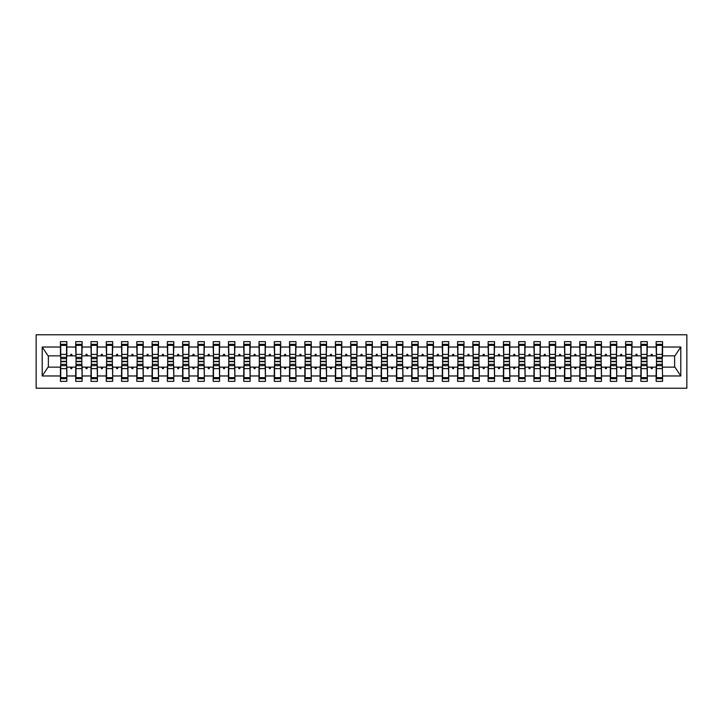 <?xml version="1.0" encoding="UTF-8"?>
<svg xmlns="http://www.w3.org/2000/svg" width="723" height="723" viewBox="0 0 723 723"><rect width="100%" height="100%" fill="white"/><g stroke="black" fill="none" stroke-linecap="round" stroke-linejoin="round"><path stroke-width="1.08" d="M36.15 388.233L686.85 388.233L686.85 334.767L36.15 334.767L36.15 388.233M656.457 364.862L656.15 367.148L647.293 367.148L646.986 364.862M662.259 358.138L662.566 355.852L674.939 355.852L680.804 347.031L680.804 375.969L662.566 375.969L662.566 381.355L656.15 381.355L656.15 367.148M662.566 355.852L662.566 341.645L656.15 341.645L656.15 347.031L647.293 347.031L646.986 358.138M656.457 358.138L656.15 347.031M641.174 364.862L640.876 367.148L632.01 367.148L631.712 364.862M656.15 375.969L647.293 375.969L647.293 381.355L640.876 381.355L640.876 367.148M647.293 347.031L647.293 341.645L640.876 341.645L640.876 347.031L632.01 347.031L631.712 358.138M641.174 358.138L640.876 347.031M625.901 364.862L625.603 367.148L616.737 367.148L616.43 364.862M640.876 375.969L632.01 375.969L632.01 381.355L625.603 381.355L625.603 367.148M632.01 347.031L632.01 341.645L625.603 341.645L625.603 347.031L616.737 347.031L616.43 358.138M625.901 358.138L625.603 347.031M610.628 364.862L610.32 367.148L601.464 367.148L601.156 364.862M625.603 375.969L616.737 375.969L616.737 381.355L610.32 381.355L610.32 367.148M616.737 347.031L616.737 341.645L610.32 341.645L610.32 347.031L601.464 347.031L601.156 358.138M610.628 358.138L610.32 347.031M595.354 364.862L595.047 367.148L586.19 367.148L585.883 364.862M610.32 375.969L601.464 375.969L601.464 381.355L595.047 381.355L595.047 367.148M601.464 347.031L601.464 341.645L595.047 341.645L595.047 347.031L586.19 347.031L585.883 358.138M595.354 358.138L595.047 347.031M580.081 364.862L579.774 367.148L570.917 367.148L570.61 364.862M595.047 375.969L586.19 375.969L586.19 381.355L579.774 381.355L579.774 367.148M586.19 347.031L586.19 341.645L579.774 341.645L579.774 347.031L570.917 347.031L570.61 358.138M580.081 358.138L579.774 347.031M564.808 364.862L564.5 367.148L555.644 367.148L555.336 364.862M579.774 375.969L570.917 375.969L570.917 381.355L564.5 381.355L564.5 367.148M570.917 347.031L570.917 341.645L564.5 341.645L564.5 347.031L555.644 347.031L555.336 358.138M564.808 358.138L564.5 347.031M549.534 364.862L549.227 367.148L540.37 367.148L540.063 364.862M564.5 375.969L555.644 375.969L555.644 381.355L549.227 381.355L549.227 367.148M555.644 347.031L555.644 341.645L549.227 341.645L549.227 347.031L540.37 347.031L540.063 358.138M549.534 358.138L549.227 347.031M534.252 364.862L533.954 367.148L525.088 367.148L524.79 364.862M549.227 375.969L540.37 375.969L540.37 381.355L533.954 381.355L533.954 367.148M540.37 347.031L540.37 341.645L533.954 341.645L533.954 347.031L525.088 347.031L524.79 358.138M534.252 358.138L533.954 347.031M518.978 364.862L518.68 367.148L509.814 367.148L509.507 364.862M533.954 375.969L525.088 375.969L525.088 381.355L518.68 381.355L518.68 367.148M525.088 347.031L525.088 341.645L518.68 341.645L518.68 347.031L509.814 347.031L509.507 358.138M518.978 358.138L518.68 347.031M503.705 364.862L503.398 367.148L494.541 367.148L494.234 364.862M518.68 375.969L509.814 375.969L509.814 381.355L503.398 381.355L503.398 367.148M509.814 347.031L509.814 341.645L503.398 341.645L503.398 347.031L494.541 347.031L494.234 358.138M503.705 358.138L503.398 347.031M488.432 364.862L488.124 367.148L479.268 367.148L478.96 364.862M503.398 375.969L494.541 375.969L494.541 381.355L488.124 381.355L488.124 367.148M494.541 347.031L494.541 341.645L488.124 341.645L488.124 347.031L479.268 347.031L478.96 358.138M488.432 358.138L488.124 347.031M473.158 364.862L472.851 367.148L463.994 367.148L463.687 364.862M488.124 375.969L479.268 375.969L479.268 381.355L472.851 381.355L472.851 367.148M479.268 347.031L479.268 341.645L472.851 341.645L472.851 347.031L463.994 347.031L463.687 358.138M473.158 358.138L472.851 347.031M457.885 364.862L457.578 367.148L448.721 367.148L448.414 364.862M472.851 375.969L463.994 375.969L463.994 381.355L457.578 381.355L457.578 367.148M463.994 347.031L463.994 341.645L457.578 341.645L457.578 347.031L448.721 347.031L448.414 358.138M457.885 358.138L457.578 347.031M442.612 364.862L442.304 367.148L433.448 367.148L433.14 364.862M457.578 375.969L448.721 375.969L448.721 381.355L442.304 381.355L442.304 367.148M448.721 347.031L448.721 341.645L442.304 341.645L442.304 347.031L433.448 347.031L433.14 358.138M442.612 358.138L442.304 347.031M427.338 364.862L427.031 367.148L418.165 367.148L417.867 364.862M442.304 375.969L433.448 375.969L433.448 381.355L427.031 381.355L427.031 367.148M433.448 347.031L433.448 341.645L427.031 341.645L427.031 347.031L418.165 347.031L417.867 358.138M427.338 358.138L427.031 347.031M412.056 364.862L411.758 367.148L402.892 367.148L402.584 364.862M427.031 375.969L418.165 375.969L418.165 381.355L411.758 381.355L411.758 367.148M418.165 347.031L418.165 341.645L411.758 341.645L411.758 347.031L402.892 347.031L402.584 358.138M412.056 358.138L411.758 347.031M396.782 364.862L396.475 367.148L387.618 367.148L387.311 364.862M411.758 375.969L402.892 375.969L402.892 381.355L396.475 381.355L396.475 367.148M402.892 347.031L402.892 341.645L396.475 341.645L396.475 347.031L387.618 347.031L387.311 358.138M396.782 358.138L396.475 347.031M381.509 364.862L381.202 367.148L372.345 367.148L372.038 364.862M396.475 375.969L387.618 375.969L387.618 381.355L381.202 381.355L381.202 367.148M387.618 347.031L387.618 341.645L381.202 341.645L381.202 347.031L372.345 347.031L372.038 358.138M381.509 358.138L381.202 347.031M366.236 364.862L365.928 367.148L357.072 367.148L356.764 364.862M381.202 375.969L372.345 375.969L372.345 381.355L365.928 381.355L365.928 367.148M372.345 347.031L372.345 341.645L365.928 341.645L365.928 347.031L357.072 347.031L356.764 358.138M366.236 358.138L365.928 347.031M350.962 364.862L350.655 367.148L341.798 367.148L341.491 364.862M365.928 375.969L357.072 375.969L357.072 381.355L350.655 381.355L350.655 367.148M357.072 347.031L357.072 341.645L350.655 341.645L350.655 347.031L341.798 347.031L341.491 358.138M350.962 358.138L350.655 347.031M335.689 364.862L335.382 367.148L326.525 367.148L326.218 364.862M350.655 375.969L341.798 375.969L341.798 381.355L335.382 381.355L335.382 367.148M341.798 347.031L341.798 341.645L335.382 341.645L335.382 347.031L326.525 347.031L326.218 358.138M335.689 358.138L335.382 347.031M320.416 364.862L320.108 367.148L311.242 367.148L310.944 364.862M335.382 375.969L326.525 375.969L326.525 381.355L320.108 381.355L320.108 367.148M326.525 347.031L326.525 341.645L320.108 341.645L320.108 347.031L311.242 347.031L310.944 358.138M320.416 358.138L320.108 347.031M305.133 364.862L304.835 367.148L295.969 367.148L295.662 364.862M320.108 375.969L311.242 375.969L311.242 381.355L304.835 381.355L304.835 367.148M311.242 347.031L311.242 341.645L304.835 341.645L304.835 347.031L295.969 347.031L295.662 358.138M305.133 358.138L304.835 347.031M289.86 364.862L289.552 367.148L280.696 367.148L280.388 364.862M304.835 375.969L295.969 375.969L295.969 381.355L289.552 381.355L289.552 367.148M295.969 347.031L295.969 341.645L289.552 341.645L289.552 347.031L280.696 347.031L280.388 358.138M289.86 358.138L289.552 347.031M274.586 364.862L274.279 367.148L265.422 367.148L265.115 364.862M289.552 375.969L280.696 375.969L280.696 381.355L274.279 381.355L274.279 367.148M280.696 347.031L280.696 341.645L274.279 341.645L274.279 347.031L265.422 347.031L265.115 358.138M274.586 358.138L274.279 347.031M259.313 364.862L259.006 367.148L250.149 367.148L249.842 364.862M274.279 375.969L265.422 375.969L265.422 381.355L259.006 381.355L259.006 367.148M265.422 347.031L265.422 341.645L259.006 341.645L259.006 347.031L250.149 347.031L249.842 358.138M259.313 358.138L259.006 347.031M244.04 364.862L243.732 367.148L234.876 367.148L234.568 364.862M259.006 375.969L250.149 375.969L250.149 381.355L243.732 381.355L243.732 367.148M250.149 347.031L250.149 341.645L243.732 341.645L243.732 347.031L234.876 347.031L234.568 358.138M244.04 358.138L243.732 347.031M228.766 364.862L228.459 367.148L219.602 367.148L219.295 364.862M243.732 375.969L234.876 375.969L234.876 381.355L228.459 381.355L228.459 367.148M234.876 347.031L234.876 341.645L228.459 341.645L228.459 347.031L219.602 347.031L219.295 358.138M228.766 358.138L228.459 347.031M213.493 364.862L213.186 367.148L204.32 367.148L204.022 364.862M228.459 375.969L219.602 375.969L219.602 381.355L213.186 381.355L213.186 367.148M219.602 347.031L219.602 341.645L213.186 341.645L213.186 347.031L204.32 347.031L204.022 358.138M213.493 358.138L213.186 347.031M198.21 364.862L197.912 367.148L189.046 367.148L188.748 364.862M213.186 375.969L204.32 375.969L204.32 381.355L197.912 381.355L197.912 367.148M204.32 347.031L204.32 341.645L197.912 341.645L197.912 347.031L189.046 347.031L188.748 358.138M198.21 358.138L197.912 347.031M182.937 364.862L182.63 367.148L173.773 367.148L173.466 364.862M197.912 375.969L189.046 375.969L189.046 381.355L182.63 381.355L182.63 367.148M189.046 347.031L189.046 341.645L182.63 341.645L182.63 347.031L173.773 347.031L173.466 358.138M182.937 358.138L182.63 347.031M167.664 364.862L167.356 367.148L158.5 367.148L158.192 364.862M182.63 375.969L173.773 375.969L173.773 381.355L167.356 381.355L167.356 367.148M173.773 347.031L173.773 341.645L167.356 341.645L167.356 347.031L158.5 347.031L158.192 358.138M167.664 358.138L167.356 347.031M152.39 364.862L152.083 367.148L143.226 367.148L142.919 364.862M167.356 375.969L158.5 375.969L158.5 381.355L152.083 381.355L152.083 367.148M158.5 347.031L158.5 341.645L152.083 341.645L152.083 347.031L143.226 347.031L142.919 358.138M152.39 358.138L152.083 347.031M137.117 364.862L136.81 367.148L127.953 367.148L127.646 364.862M152.083 375.969L143.226 375.969L143.226 381.355L136.81 381.355L136.81 367.148M143.226 347.031L143.226 341.645L136.81 341.645L136.81 347.031L127.953 347.031L127.646 358.138M137.117 358.138L136.81 347.031M121.844 364.862L121.536 367.148L112.68 367.148L112.372 364.862M136.81 375.969L127.953 375.969L127.953 381.355L121.536 381.355L121.536 367.148M127.953 347.031L127.953 341.645L121.536 341.645L121.536 347.031L112.68 347.031L112.372 358.138M121.844 358.138L121.536 347.031M106.57 364.862L106.263 367.148L97.397 367.148L97.099 364.862M121.536 375.969L112.68 375.969L112.68 381.355L106.263 381.355L106.263 367.148M112.68 347.031L112.68 341.645L106.263 341.645L106.263 347.031L97.397 347.031L97.099 358.138M106.57 358.138L106.263 347.031M91.288 364.862L90.99 367.148L82.124 367.148L81.826 364.862M106.263 375.969L97.397 375.969L97.397 381.355L90.99 381.355L90.99 367.148M97.397 347.031L97.397 341.645L90.99 341.645L90.99 347.031L82.124 347.031L81.826 358.138M91.288 358.138L90.99 347.031M76.014 364.862L75.707 367.148L66.85 367.148L66.85 381.355L60.434 381.355L60.434 367.148L48.061 367.148L42.196 375.969L42.196 347.031L48.061 355.852L60.434 355.852L60.434 347.031L42.196 347.031M90.99 375.969L82.124 375.969L82.124 381.355L75.707 381.355L75.707 367.148M82.124 347.031L82.124 341.645L75.707 341.645L75.707 347.031L66.85 347.031L66.85 341.645L60.434 341.645L60.434 347.031M76.014 358.138L75.707 347.031M60.741 364.862L60.434 367.148M60.434 355.852L60.741 358.138M662.259 364.862L662.566 375.969M647.293 375.969L647.293 367.148M632.01 375.969L632.01 367.148M616.737 375.969L616.737 367.148M601.464 375.969L601.464 367.148M586.19 375.969L586.19 367.148M570.917 375.969L570.917 367.148M555.644 375.969L555.644 367.148M540.37 375.969L540.37 367.148M525.088 375.969L525.088 367.148M509.814 375.969L509.814 367.148M494.541 375.969L494.541 367.148M479.268 375.969L479.268 367.148M463.994 375.969L463.994 367.148M448.721 375.969L448.721 367.148M433.448 375.969L433.448 367.148M418.165 375.969L418.165 367.148M402.892 375.969L402.892 367.148M387.618 375.969L387.618 367.148M372.345 375.969L372.345 367.148M357.072 375.969L357.072 367.148M341.798 375.969L341.798 367.148M326.525 375.969L326.525 367.148M311.242 375.969L311.242 367.148M295.969 375.969L295.969 367.148M280.696 375.969L280.696 367.148M265.422 375.969L265.422 367.148M250.149 375.969L250.149 367.148M234.876 375.969L234.876 367.148M219.602 375.969L219.602 367.148M204.32 375.969L204.32 367.148M189.046 375.969L189.046 367.148M173.773 375.969L173.773 367.148M158.5 375.969L158.5 367.148M143.226 375.969L143.226 367.148M127.953 375.969L127.953 367.148M112.68 375.969L112.68 367.148M97.397 375.969L97.397 367.148M82.124 375.969L82.124 367.148M680.804 347.031L662.566 347.031M75.707 375.969L66.85 375.969M60.434 375.969L42.196 375.969M650.781 355.852L652.652 355.852L652.101 354.324L651.333 354.324L650.781 355.852L647.293 355.852M656.15 355.852L652.652 355.852M650.781 367.148L651.333 368.676L652.101 368.676L652.652 367.148M635.508 355.852L637.379 355.852L636.827 354.324L636.059 354.324L635.508 355.852L632.01 355.852M640.876 355.852L637.379 355.852M635.508 367.148L636.059 368.676L636.827 368.676L637.379 367.148M620.235 355.852L622.105 355.852L621.554 354.324L620.786 354.324L620.235 355.852L616.737 355.852M625.603 355.852L622.105 355.852M620.235 367.148L620.786 368.676L621.554 368.676L622.105 367.148M604.952 355.852L606.832 355.852L606.281 354.324L605.513 354.324L604.952 355.852L601.464 355.852M610.32 355.852L606.832 355.852M604.952 367.148L605.513 368.676L606.281 368.676L606.832 367.148M589.679 355.852L591.559 355.852L590.998 354.324L590.239 354.324L589.679 355.852L586.19 355.852M595.047 355.852L591.559 355.852M589.679 367.148L590.239 368.676L590.998 368.676L591.559 367.148M574.405 355.852L576.285 355.852L575.725 354.324L574.966 354.324L574.405 355.852L570.917 355.852M579.774 355.852L576.285 355.852M574.405 367.148L574.966 368.676L575.725 368.676L576.285 367.148M559.132 355.852L561.012 355.852L560.452 354.324L559.692 354.324L559.132 355.852L555.644 355.852M564.5 355.852L561.012 355.852M559.132 367.148L559.692 368.676L560.452 368.676L561.012 367.148M543.859 355.852L545.729 355.852L545.178 354.324L544.41 354.324L543.859 355.852L540.37 355.852M549.227 355.852L545.729 355.852M543.859 367.148L544.41 368.676L545.178 368.676L545.729 367.148M528.585 355.852L530.456 355.852L529.905 354.324L529.137 354.324L528.585 355.852L525.088 355.852M533.954 355.852L530.456 355.852M528.585 367.148L529.137 368.676L529.905 368.676L530.456 367.148M513.312 355.852L515.183 355.852L514.631 354.324L513.863 354.324L513.312 355.852L509.814 355.852M518.68 355.852L515.183 355.852M513.312 367.148L513.863 368.676L514.631 368.676L515.183 367.148M498.03 355.852L499.909 355.852L499.358 354.324L498.59 354.324L498.03 355.852L494.541 355.852M503.398 355.852L499.909 355.852M498.03 367.148L498.59 368.676L499.358 368.676L499.909 367.148M482.756 355.852L484.636 355.852L484.076 354.324L483.316 354.324L482.756 355.852L479.268 355.852M488.124 355.852L484.636 355.852M482.756 367.148L483.316 368.676L484.076 368.676L484.636 367.148M467.483 355.852L469.363 355.852L468.802 354.324L468.043 354.324L467.483 355.852L463.994 355.852M472.851 355.852L469.363 355.852M467.483 367.148L468.043 368.676L468.802 368.676L469.363 367.148M452.209 355.852L454.089 355.852L453.529 354.324L452.77 354.324L452.209 355.852L448.721 355.852M457.578 355.852L454.089 355.852M452.209 367.148L452.77 368.676L453.529 368.676L454.089 367.148M436.936 355.852L438.807 355.852L438.255 354.324L437.487 354.324L436.936 355.852L433.448 355.852M442.304 355.852L438.807 355.852M436.936 367.148L437.487 368.676L438.255 368.676L438.807 367.148M421.663 355.852L423.533 355.852L422.982 354.324L422.214 354.324L421.663 355.852L418.165 355.852M427.031 355.852L423.533 355.852M421.663 367.148L422.214 368.676L422.982 368.676L423.533 367.148M406.389 355.852L408.26 355.852L407.709 354.324L406.941 354.324L406.389 355.852L402.892 355.852M411.758 355.852L408.26 355.852M406.389 367.148L406.941 368.676L407.709 368.676L408.26 367.148M391.116 355.852L392.987 355.852L392.435 354.324L391.667 354.324L391.116 355.852L387.618 355.852M396.475 355.852L392.987 355.852M391.116 367.148L391.667 368.676L392.435 368.676L392.987 367.148M375.833 355.852L377.713 355.852L377.153 354.324L376.394 354.324L375.833 355.852L372.345 355.852M381.202 355.852L377.713 355.852M375.833 367.148L376.394 368.676L377.153 368.676L377.713 367.148M360.56 355.852L362.44 355.852L361.88 354.324L361.12 354.324L360.56 355.852L357.072 355.852M365.928 355.852L362.44 355.852M360.56 367.148L361.12 368.676L361.88 368.676L362.44 367.148M345.287 355.852L347.167 355.852L346.606 354.324L345.847 354.324L345.287 355.852L341.798 355.852M350.655 355.852L347.167 355.852M345.287 367.148L345.847 368.676L346.606 368.676L347.167 367.148M330.013 355.852L331.884 355.852L331.333 354.324L330.565 354.324L330.013 355.852L326.525 355.852M335.382 355.852L331.884 355.852M330.013 367.148L330.565 368.676L331.333 368.676L331.884 367.148M314.74 355.852L316.611 355.852L316.059 354.324L315.291 354.324L314.74 355.852L311.242 355.852M320.108 355.852L316.611 355.852M314.74 367.148L315.291 368.676L316.059 368.676L316.611 367.148M299.467 355.852L301.337 355.852L300.786 354.324L300.018 354.324L299.467 355.852L295.969 355.852M304.835 355.852L301.337 355.852M299.467 367.148L300.018 368.676L300.786 368.676L301.337 367.148M284.193 355.852L286.064 355.852L285.513 354.324L284.745 354.324L284.193 355.852L280.696 355.852M289.552 355.852L286.064 355.852M284.193 367.148L284.745 368.676L285.513 368.676L286.064 367.148M268.911 355.852L270.791 355.852L270.23 354.324L269.471 354.324L268.911 355.852L265.422 355.852M274.279 355.852L270.791 355.852M268.911 367.148L269.471 368.676L270.23 368.676L270.791 367.148M253.637 355.852L255.517 355.852L254.957 354.324L254.198 354.324L253.637 355.852L250.149 355.852M259.006 355.852L255.517 355.852M253.637 367.148L254.198 368.676L254.957 368.676L255.517 367.148M238.364 355.852L240.244 355.852L239.684 354.324L238.924 354.324L238.364 355.852L234.876 355.852M243.732 355.852L240.244 355.852M238.364 367.148L238.924 368.676L239.684 368.676L240.244 367.148M223.091 355.852L224.97 355.852L224.41 354.324L223.642 354.324L223.091 355.852L219.602 355.852M228.459 355.852L224.97 355.852M223.091 367.148L223.642 368.676L224.41 368.676L224.97 367.148M207.817 355.852L209.688 355.852L209.137 354.324L208.369 354.324L207.817 355.852L204.32 355.852M213.186 355.852L209.688 355.852M207.817 367.148L208.369 368.676L209.137 368.676L209.688 367.148M192.544 355.852L194.415 355.852L193.863 354.324L193.095 354.324L192.544 355.852L189.046 355.852M197.912 355.852L194.415 355.852M192.544 367.148L193.095 368.676L193.863 368.676L194.415 367.148M177.271 355.852L179.141 355.852L178.59 354.324L177.822 354.324L177.271 355.852L173.773 355.852M182.63 355.852L179.141 355.852M177.271 367.148L177.822 368.676L178.59 368.676L179.141 367.148M161.988 355.852L163.868 355.852L163.308 354.324L162.548 354.324L161.988 355.852L158.5 355.852M167.356 355.852L163.868 355.852M161.988 367.148L162.548 368.676L163.308 368.676L163.868 367.148M146.715 355.852L148.595 355.852L148.034 354.324L147.275 354.324L146.715 355.852L143.226 355.852M152.083 355.852L148.595 355.852M146.715 367.148L147.275 368.676L148.034 368.676L148.595 367.148M131.441 355.852L133.321 355.852L132.761 354.324L132.002 354.324L131.441 355.852L127.953 355.852M136.81 355.852L133.321 355.852M131.441 367.148L132.002 368.676L132.761 368.676L133.321 367.148M116.168 355.852L118.048 355.852L117.488 354.324L116.719 354.324L116.168 355.852L112.68 355.852M121.536 355.852L118.048 355.852M116.168 367.148L116.719 368.676L117.488 368.676L118.048 367.148M100.895 355.852L102.765 355.852L102.214 354.324L101.446 354.324L100.895 355.852L97.397 355.852M106.263 355.852L102.765 355.852M100.895 367.148L101.446 368.676L102.214 368.676L102.765 367.148M85.621 355.852L87.492 355.852L86.941 354.324L86.173 354.324L85.621 355.852L82.124 355.852M90.99 355.852L87.492 355.852M85.621 367.148L86.173 368.676L86.941 368.676L87.492 367.148M70.348 355.852L72.219 355.852L71.667 354.324L70.899 354.324L70.348 355.852L66.85 355.852L66.85 347.031M75.707 355.852L72.219 355.852M70.348 367.148L70.899 368.676L71.667 368.676L72.219 367.148M66.543 364.862L66.85 367.148M66.85 355.852L66.543 358.138M680.804 375.969L674.939 367.148L662.566 367.148M48.369 355.852L48.369 367.148M674.631 367.148L674.631 355.852M66.543 358.671L66.543 344.32L60.741 344.32L60.741 361.328L66.543 361.328L66.543 358.671L60.741 358.671M60.741 364.329L60.741 378.68L66.85 378.68L66.543 361.672L60.741 361.672L60.741 364.329L66.543 364.329M81.826 358.671L81.826 344.32L76.014 344.32L76.014 361.328L81.826 361.328L81.826 358.671L76.014 358.671M76.014 364.329L76.014 378.68L82.124 378.68L81.826 361.672L76.014 361.672L76.014 364.329L81.826 364.329M97.099 358.671L97.099 344.32L91.288 344.32L91.288 361.328L97.099 361.328L97.099 358.671L91.288 358.671M91.288 364.329L91.288 378.68L97.397 378.68L97.099 361.672L91.288 361.672L91.288 364.329L97.099 364.329M112.372 358.671L112.372 344.32L106.57 344.32L106.57 361.328L112.372 361.328L112.372 358.671L106.57 358.671M106.57 364.329L106.57 378.68L112.68 378.68L112.372 361.672L106.57 361.672L106.57 364.329L112.372 364.329M127.646 358.671L127.646 344.32L121.844 344.32L121.844 361.328L127.646 361.328L127.646 358.671L121.844 358.671M121.844 364.329L121.844 378.68L127.953 378.68L127.646 361.672L121.844 361.672L121.844 364.329L127.646 364.329M142.919 358.671L142.919 344.32L137.117 344.32L137.117 361.328L142.919 361.328L142.919 358.671L137.117 358.671M137.117 364.329L137.117 378.68L143.226 378.68L142.919 361.672L137.117 361.672L137.117 364.329L142.919 364.329M158.192 358.671L158.192 344.32L152.39 344.32L152.39 361.328L158.192 361.328L158.192 358.671L152.39 358.671M152.39 364.329L152.39 378.68L158.5 378.68L158.192 361.672L152.39 361.672L152.39 364.329L158.192 364.329M173.466 358.671L173.466 344.32L167.664 344.32L167.664 361.328L173.466 361.328L173.466 358.671L167.664 358.671M167.664 364.329L167.664 378.68L173.773 378.68L173.466 361.672L167.664 361.672L167.664 364.329L173.466 364.329M188.748 358.671L188.748 344.32L182.937 344.32L182.937 361.328L188.748 361.328L188.748 358.671L182.937 358.671M182.937 364.329L182.937 378.68L189.046 378.68L188.748 361.672L182.937 361.672L182.937 364.329L188.748 364.329M204.022 358.671L204.022 344.32L198.21 344.32L198.21 361.328L204.022 361.328L204.022 358.671L198.21 358.671M198.21 364.329L198.21 378.68L204.32 378.68L204.022 361.672L198.21 361.672L198.21 364.329L204.022 364.329M219.295 358.671L219.295 344.32L213.493 344.32L213.493 361.328L219.295 361.328L219.295 358.671L213.493 358.671M213.493 364.329L213.493 378.68L219.602 378.68L219.295 361.672L213.493 361.672L213.493 364.329L219.295 364.329M234.568 358.671L234.568 344.32L228.766 344.32L228.766 361.328L234.568 361.328L234.568 358.671L228.766 358.671M228.766 364.329L228.766 378.68L234.876 378.68L234.568 361.672L228.766 361.672L228.766 364.329L234.568 364.329M249.842 358.671L249.842 344.32L244.04 344.32L244.04 361.328L249.842 361.328L249.842 358.671L244.04 358.671M244.04 364.329L244.04 378.68L250.149 378.68L249.842 361.672L244.04 361.672L244.04 364.329L249.842 364.329M265.115 358.671L265.115 344.32L259.313 344.32L259.313 361.328L265.115 361.328L265.115 358.671L259.313 358.671M259.313 364.329L259.313 378.68L265.422 378.68L265.115 361.672L259.313 361.672L259.313 364.329L265.115 364.329M280.388 358.671L280.388 344.32L274.586 344.32L274.586 361.328L280.388 361.328L280.388 358.671L274.586 358.671M274.586 364.329L274.586 378.68L280.696 378.68L280.388 361.672L274.586 361.672L274.586 364.329L280.388 364.329M295.662 358.671L295.662 344.32L289.86 344.32L289.86 361.328L295.662 361.328L295.662 358.671L289.86 358.671M289.86 364.329L289.86 378.68L295.969 378.68L295.662 361.672L289.86 361.672L289.86 364.329L295.662 364.329M310.944 358.671L310.944 344.32L305.133 344.32L305.133 361.328L310.944 361.328L310.944 358.671L305.133 358.671M305.133 364.329L305.133 378.68L311.242 378.68L310.944 361.672L305.133 361.672L305.133 364.329L310.944 364.329M326.218 358.671L326.218 344.32L320.416 344.32L320.416 361.328L326.218 361.328L326.218 358.671L320.416 358.671M320.416 364.329L320.416 378.68L326.525 378.68L326.218 361.672L320.416 361.672L320.416 364.329L326.218 364.329M341.491 358.671L341.491 344.32L335.689 344.32L335.689 361.328L341.491 361.328L341.491 358.671L335.689 358.671M335.689 364.329L335.689 378.68L341.798 378.68L341.491 361.672L335.689 361.672L335.689 364.329L341.491 364.329M356.764 358.671L356.764 344.32L350.962 344.32L350.962 361.328L356.764 361.328L356.764 358.671L350.962 358.671M350.962 364.329L350.962 378.68L357.072 378.68L356.764 361.672L350.962 361.672L350.962 364.329L356.764 364.329M372.038 358.671L372.038 344.32L366.236 344.32L366.236 361.328L372.038 361.328L372.038 358.671L366.236 358.671M366.236 364.329L366.236 378.68L372.345 378.68L372.038 361.672L366.236 361.672L366.236 364.329L372.038 364.329M387.311 358.671L387.311 344.32L381.509 344.32L381.509 361.328L387.311 361.328L387.311 358.671L381.509 358.671M381.509 364.329L381.509 378.68L387.618 378.68L387.311 361.672L381.509 361.672L381.509 364.329L387.311 364.329M402.584 358.671L402.584 344.32L396.782 344.32L396.782 361.328L402.584 361.328L402.584 358.671L396.782 358.671M396.782 364.329L396.782 378.68L402.892 378.68L402.584 361.672L396.782 361.672L396.782 364.329L402.584 364.329M417.867 358.671L417.867 344.32L412.056 344.32L412.056 361.328L417.867 361.328L417.867 358.671L412.056 358.671M412.056 364.329L412.056 378.68L418.165 378.68L417.867 361.672L412.056 361.672L412.056 364.329L417.867 364.329M433.14 358.671L433.14 344.32L427.338 344.32L427.338 361.328L433.14 361.328L433.14 358.671L427.338 358.671M427.338 364.329L427.338 378.68L433.448 378.68L433.14 361.672L427.338 361.672L427.338 364.329L433.14 364.329M448.414 358.671L448.414 344.32L442.612 344.32L442.612 361.328L448.414 361.328L448.414 358.671L442.612 358.671M442.612 364.329L442.612 378.68L448.721 378.68L448.414 361.672L442.612 361.672L442.612 364.329L448.414 364.329M463.687 358.671L463.687 344.32L457.885 344.32L457.885 361.328L463.687 361.328L463.687 358.671L457.885 358.671M457.885 364.329L457.885 378.68L463.994 378.68L463.687 361.672L457.885 361.672L457.885 364.329L463.687 364.329M478.96 358.671L478.96 344.32L473.158 344.32L473.158 361.328L478.96 361.328L478.96 358.671L473.158 358.671M473.158 364.329L473.158 378.68L479.268 378.68L478.96 361.672L473.158 361.672L473.158 364.329L478.96 364.329M494.234 358.671L494.234 344.32L488.432 344.32L488.432 361.328L494.234 361.328L494.234 358.671L488.432 358.671M488.432 364.329L488.432 378.68L494.541 378.68L494.234 361.672L488.432 361.672L488.432 364.329L494.234 364.329M509.507 358.671L509.507 344.32L503.705 344.32L503.705 361.328L509.507 361.328L509.507 358.671L503.705 358.671M503.705 364.329L503.705 378.68L509.814 378.68L509.507 361.672L503.705 361.672L503.705 364.329L509.507 364.329M524.79 358.671L524.79 344.32L518.978 344.32L518.978 361.328L524.79 361.328L524.79 358.671L518.978 358.671M518.978 364.329L518.978 378.68L525.088 378.68L524.79 361.672L518.978 361.672L518.978 364.329L524.79 364.329M540.063 358.671L540.063 344.32L534.252 344.32L534.252 361.328L540.063 361.328L540.063 358.671L534.252 358.671M534.252 364.329L534.252 378.68L540.37 378.68L540.063 361.672L534.252 361.672L534.252 364.329L540.063 364.329M555.336 358.671L555.336 344.32L549.534 344.32L549.534 361.328L555.336 361.328L555.336 358.671L549.534 358.671M549.534 364.329L549.534 378.68L555.644 378.68L555.336 361.672L549.534 361.672L549.534 364.329L555.336 364.329M570.61 358.671L570.61 344.32L564.808 344.32L564.808 361.328L570.61 361.328L570.61 358.671L564.808 358.671M564.808 364.329L564.808 378.68L570.917 378.68L570.61 361.672L564.808 361.672L564.808 364.329L570.61 364.329M585.883 358.671L585.883 344.32L580.081 344.32L580.081 361.328L585.883 361.328L585.883 358.671L580.081 358.671M580.081 364.329L580.081 378.68L586.19 378.68L585.883 361.672L580.081 361.672L580.081 364.329L585.883 364.329M601.156 358.671L601.156 344.32L595.354 344.32L595.354 361.328L601.156 361.328L601.156 358.671L595.354 358.671M595.354 364.329L595.354 378.68L601.464 378.68L601.156 361.672L595.354 361.672L595.354 364.329L601.156 364.329M616.43 358.671L616.43 344.32L610.628 344.32L610.628 361.328L616.43 361.328L616.43 358.671L610.628 358.671M610.628 364.329L610.628 378.68L616.737 378.68L616.43 361.672L610.628 361.672L610.628 364.329L616.43 364.329M631.712 358.671L631.712 344.32L625.901 344.32L625.901 361.328L631.712 361.328L631.712 358.671L625.901 358.671M625.901 364.329L625.901 378.68L632.01 378.68L631.712 361.672L625.901 361.672L625.901 364.329L631.712 364.329M646.986 358.671L646.986 344.32L641.174 344.32L641.174 361.328L646.986 361.328L646.986 358.671L641.174 358.671M641.174 364.329L641.174 378.68L647.293 378.68L646.986 361.672L641.174 361.672L641.174 364.329L646.986 364.329M662.259 358.671L662.259 344.32L656.457 344.32L656.457 361.328L662.259 361.328L662.259 358.671L656.457 358.671M656.457 364.329L656.457 378.68L662.566 378.68L662.259 361.672L656.457 361.672L656.457 364.329L662.259 364.329M60.741 377.641L66.543 377.641M60.741 368.603L66.543 368.603M60.741 365.639L66.543 365.639M66.543 345.359L60.741 345.359M66.543 354.397L60.741 354.397M66.543 357.361L60.741 357.361M81.826 345.359L76.014 345.359M81.826 354.397L76.014 354.397M81.826 357.361L76.014 357.361M97.099 345.359L91.288 345.359M97.099 354.397L91.288 354.397M97.099 357.361L91.288 357.361M112.372 345.359L106.57 345.359M112.372 354.397L106.57 354.397M112.372 357.361L106.57 357.361M127.646 345.359L121.844 345.359M127.646 354.397L121.844 354.397M127.646 357.361L121.844 357.361M76.014 377.641L81.826 377.641M76.014 368.603L81.826 368.603M76.014 365.639L81.826 365.639M91.288 377.641L97.099 377.641M91.288 368.603L97.099 368.603M91.288 365.639L97.099 365.639M106.57 377.641L112.372 377.641M106.57 368.603L112.372 368.603M106.57 365.639L112.372 365.639M121.844 377.641L127.646 377.641M121.844 368.603L127.646 368.603M121.844 365.639L127.646 365.639M142.919 345.359L137.117 345.359M142.919 354.397L137.117 354.397M142.919 357.361L137.117 357.361M137.117 377.641L142.919 377.641M137.117 368.603L142.919 368.603M137.117 365.639L142.919 365.639M158.192 345.359L152.39 345.359M158.192 354.397L152.39 354.397M158.192 357.361L152.39 357.361M152.39 377.641L158.192 377.641M152.39 368.603L158.192 368.603M152.39 365.639L158.192 365.639M173.466 345.359L167.664 345.359M173.466 354.397L167.664 354.397M173.466 357.361L167.664 357.361M167.664 377.641L173.466 377.641M167.664 368.603L173.466 368.603M167.664 365.639L173.466 365.639M188.748 345.359L182.937 345.359M188.748 354.397L182.937 354.397M188.748 357.361L182.937 357.361M182.937 377.641L188.748 377.641M182.937 368.603L188.748 368.603M182.937 365.639L188.748 365.639M204.022 345.359L198.21 345.359M204.022 354.397L198.21 354.397M204.022 357.361L198.21 357.361M198.21 377.641L204.022 377.641M198.21 368.603L204.022 368.603M198.21 365.639L204.022 365.639M219.295 345.359L213.493 345.359M219.295 354.397L213.493 354.397M219.295 357.361L213.493 357.361M213.493 377.641L219.295 377.641M213.493 368.603L219.295 368.603M213.493 365.639L219.295 365.639M234.568 345.359L228.766 345.359M234.568 354.397L228.766 354.397M234.568 357.361L228.766 357.361M228.766 377.641L234.568 377.641M228.766 368.603L234.568 368.603M228.766 365.639L234.568 365.639M249.842 345.359L244.04 345.359M249.842 354.397L244.04 354.397M249.842 357.361L244.04 357.361M244.04 377.641L249.842 377.641M244.04 368.603L249.842 368.603M244.04 365.639L249.842 365.639M265.115 345.359L259.313 345.359M265.115 354.397L259.313 354.397M265.115 357.361L259.313 357.361M259.313 377.641L265.115 377.641M259.313 368.603L265.115 368.603M259.313 365.639L265.115 365.639M280.388 345.359L274.586 345.359M280.388 354.397L274.586 354.397M280.388 357.361L274.586 357.361M274.586 377.641L280.388 377.641M274.586 368.603L280.388 368.603M274.586 365.639L280.388 365.639M295.662 345.359L289.86 345.359M295.662 354.397L289.86 354.397M295.662 357.361L289.86 357.361M289.86 377.641L295.662 377.641M289.86 368.603L295.662 368.603M289.86 365.639L295.662 365.639M310.944 345.359L305.133 345.359M310.944 354.397L305.133 354.397M310.944 357.361L305.133 357.361M305.133 377.641L310.944 377.641M305.133 368.603L310.944 368.603M305.133 365.639L310.944 365.639M326.218 345.359L320.416 345.359M326.218 354.397L320.416 354.397M326.218 357.361L320.416 357.361M320.416 377.641L326.218 377.641M320.416 368.603L326.218 368.603M320.416 365.639L326.218 365.639M341.491 345.359L335.689 345.359M341.491 354.397L335.689 354.397M341.491 357.361L335.689 357.361M335.689 377.641L341.491 377.641M335.689 368.603L341.491 368.603M335.689 365.639L341.491 365.639M356.764 345.359L350.962 345.359M356.764 354.397L350.962 354.397M356.764 357.361L350.962 357.361M350.962 377.641L356.764 377.641M350.962 368.603L356.764 368.603M350.962 365.639L356.764 365.639M372.038 345.359L366.236 345.359M372.038 354.397L366.236 354.397M372.038 357.361L366.236 357.361M366.236 377.641L372.038 377.641M366.236 368.603L372.038 368.603M366.236 365.639L372.038 365.639M387.311 345.359L381.509 345.359M387.311 354.397L381.509 354.397M387.311 357.361L381.509 357.361M381.509 377.641L387.311 377.641M381.509 368.603L387.311 368.603M381.509 365.639L387.311 365.639M402.584 345.359L396.782 345.359M402.584 354.397L396.782 354.397M402.584 357.361L396.782 357.361M396.782 377.641L402.584 377.641M396.782 368.603L402.584 368.603M396.782 365.639L402.584 365.639M417.867 345.359L412.056 345.359M417.867 354.397L412.056 354.397M417.867 357.361L412.056 357.361M412.056 377.641L417.867 377.641M412.056 368.603L417.867 368.603M412.056 365.639L417.867 365.639M433.14 345.359L427.338 345.359M433.14 354.397L427.338 354.397M433.14 357.361L427.338 357.361M427.338 377.641L433.14 377.641M427.338 368.603L433.14 368.603M427.338 365.639L433.14 365.639M448.414 345.359L442.612 345.359M448.414 354.397L442.612 354.397M448.414 357.361L442.612 357.361M442.612 377.641L448.414 377.641M442.612 368.603L448.414 368.603M442.612 365.639L448.414 365.639M463.687 345.359L457.885 345.359M463.687 354.397L457.885 354.397M463.687 357.361L457.885 357.361M457.885 377.641L463.687 377.641M457.885 368.603L463.687 368.603M457.885 365.639L463.687 365.639M478.96 345.359L473.158 345.359M478.96 354.397L473.158 354.397M478.96 357.361L473.158 357.361M473.158 377.641L478.96 377.641M473.158 368.603L478.96 368.603M473.158 365.639L478.96 365.639M494.234 345.359L488.432 345.359M494.234 354.397L488.432 354.397M494.234 357.361L488.432 357.361M488.432 377.641L494.234 377.641M488.432 368.603L494.234 368.603M488.432 365.639L494.234 365.639M509.507 345.359L503.705 345.359M509.507 354.397L503.705 354.397M509.507 357.361L503.705 357.361M503.705 377.641L509.507 377.641M503.705 368.603L509.507 368.603M503.705 365.639L509.507 365.639M524.79 345.359L518.978 345.359M524.79 354.397L518.978 354.397M524.79 357.361L518.978 357.361M518.978 377.641L524.79 377.641M518.978 368.603L524.79 368.603M518.978 365.639L524.79 365.639M540.063 345.359L534.252 345.359M540.063 354.397L534.252 354.397M540.063 357.361L534.252 357.361M534.252 377.641L540.063 377.641M534.252 368.603L540.063 368.603M534.252 365.639L540.063 365.639M555.336 345.359L549.534 345.359M555.336 354.397L549.534 354.397M555.336 357.361L549.534 357.361M549.534 377.641L555.336 377.641M549.534 368.603L555.336 368.603M549.534 365.639L555.336 365.639M570.61 345.359L564.808 345.359M570.61 354.397L564.808 354.397M570.61 357.361L564.808 357.361M564.808 377.641L570.61 377.641M564.808 368.603L570.61 368.603M564.808 365.639L570.61 365.639M585.883 345.359L580.081 345.359M585.883 354.397L580.081 354.397M585.883 357.361L580.081 357.361M580.081 377.641L585.883 377.641M580.081 368.603L585.883 368.603M580.081 365.639L585.883 365.639M601.156 345.359L595.354 345.359M601.156 354.397L595.354 354.397M601.156 357.361L595.354 357.361M595.354 377.641L601.156 377.641M595.354 368.603L601.156 368.603M595.354 365.639L601.156 365.639M616.43 345.359L610.628 345.359M616.43 354.397L610.628 354.397M616.43 357.361L610.628 357.361M610.628 377.641L616.43 377.641M610.628 368.603L616.43 368.603M610.628 365.639L616.43 365.639M631.712 345.359L625.901 345.359M631.712 354.397L625.901 354.397M631.712 357.361L625.901 357.361M625.901 377.641L631.712 377.641M625.901 368.603L631.712 368.603M625.901 365.639L631.712 365.639M646.986 345.359L641.174 345.359M646.986 354.397L641.174 354.397M646.986 357.361L641.174 357.361M641.174 377.641L646.986 377.641M641.174 368.603L646.986 368.603M641.174 365.639L646.986 365.639M662.259 345.359L656.457 345.359M662.259 354.397L656.457 354.397M662.259 357.361L656.457 357.361M656.457 377.641L662.259 377.641M656.457 368.603L662.259 368.603M656.457 365.639L662.259 365.639"/></g></svg>
